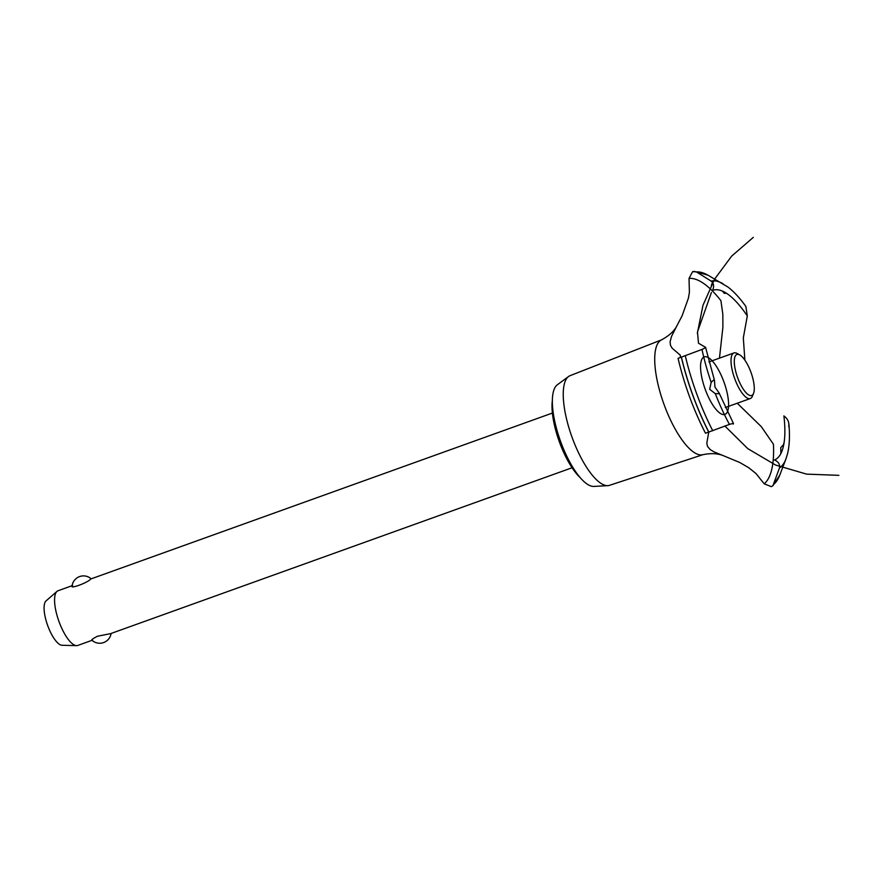 <?xml version="1.0" encoding="UTF-8"?>
<svg xmlns="http://www.w3.org/2000/svg" width="883" height="883" viewBox="0 0 883 883"><rect width="100%" height="100%" fill="white"/><g stroke="black" fill="none" stroke-linecap="round" stroke-linejoin="round"><path stroke-width="1.32" d="M580.12 477.56A48.444 15.927 -109.8 0 1 552.372 400.374M58.234 590.683A29.073 9.558 70.2 0 0 58.068 590.738A29.073 9.558 70.2 0 0 57.914 590.804A29.073 9.558 70.2 0 0 57.009 591.367A29.073 9.558 70.2 0 0 58.907 621.323A29.073 9.558 70.2 0 0 76.512 645.639A29.073 9.558 70.2 0 0 77.737 645.451A29.073 9.558 70.2 0 0 77.892 645.385M90.905 578.939L90.64 579.038C88.134 582.681 68.112 589.877 72.605 585.517M92.572 640.109C90.706 640.186 92.34 638.895 97.494 636.235L110.618 633.63L572.063 467.758M76.512 645.639L62.031 645.263A23.775 7.815 -109.8 0 1 47.627 625.385A23.775 7.815 -109.8 0 1 46.082 600.881L57.009 591.367M702.945 454.679L609.502 485.33A58.278 19.161 -109.8 0 1 607.824 485.65L593.862 486.423A54.26 17.848 -109.8 0 1 560.44 441.047A54.26 17.848 -109.8 0 1 557.328 384.789L568.586 376.5A58.278 19.161 -109.8 0 1 569.943 375.728A58.278 19.161 -109.8 0 1 570.087 375.661A58.278 19.161 -109.8 0 1 570.23 375.606M737.261 403.233L761.289 426.632L773.453 444.259A109.978 36.17 -109.8 0 1 764.203 483.818L755.991 473.542L748.795 467.758L739.844 462.526L723.011 455.54C717.294 453.343 710.528 453.067 702.725 454.734A61.037 20.077 -109.8 0 1 664.193 404.889A61.037 20.077 -109.8 0 1 661.444 339.911C669.171 335.717 674.325 331.015 676.897 325.816L682.162 315.684L688.431 298.09L689.402 292.218L689.027 278.399L692.647 271.622L696.422 271.92L711.102 281.07C713.894 283.454 714.347 286.611 712.449 290.551M723.011 455.54L714.016 451.886L710.12 449.535L707.438 446.246L706.819 443.1L708.707 432.383M780.826 453.608A115.298 37.914 -109.8 0 0 780.76 447.637L783.342 444.911L784.115 442.416M788.707 426.533C789.358 422.24 787.735 418.697 783.839 415.904M707.747 357.273A30.563 10.055 -109.8 0 1 712.151 360.772A30.563 10.055 70.2 0 0 707.747 357.273M728.541 406.368A30.563 10.055 -109.8 0 1 727.371 411.875A30.563 10.055 70.2 0 0 728.541 406.368M774.358 459.944L774.523 460.01A90.276 29.691 -109.8 0 0 783.905 415.959M744.877 360.165L743.32 337.891L747.305 315.948L745.87 306.456C739.954 298.189 734.027 291.743 728.078 287.118L707.989 275.187A113.686 37.384 -109.8 0 0 696.422 271.92M747.305 315.948A90.276 29.691 -109.8 0 0 712.493 290.485L712.404 290.639M714.976 387.14L719.016 392.814L718.585 393.697L715.307 393.63L709.656 389.326L711.168 382.317L713.696 380.01L714.457 380.352L714.976 387.14M704.943 346.964C706.29 347.129 705.307 347.957 701.996 349.436L678.067 358.332C684.237 384.546 693.365 409.513 705.484 433.233L729.435 424.425C732.89 423.343 734.137 423.233 733.166 424.094M711.422 292.483L697.471 331.953L698.497 343.222L704.899 346.953M680.396 357.317L680.296 355.187L672.14 348.189L670.484 345.308L670.087 341.842L671.51 336.434L676.897 325.816M774.457 459.977C778.431 461.732 780.108 464.381 779.479 467.924L772.923 485.716L771.345 486.643L764.203 483.818M689.027 278.399A109.978 36.17 -109.8 0 1 720.903 300.661L722.835 314.227L722.879 327.438L719.457 358.145M726.356 293.178L724.303 293.366A115.298 37.914 -109.8 0 0 722.393 291.059M753.552 393.354L752.426 396.169A24.227 7.969 -109.8 0 1 750.462 398.487A24.227 7.969 -109.8 0 1 750.329 398.531A24.227 7.969 -109.8 0 1 734.711 378.63A24.227 7.969 -109.8 0 1 733.806 353.001A24.227 7.969 -109.8 0 1 733.939 352.946A24.227 7.969 -109.8 0 1 737.062 353.432L739.722 354.889A21.799 7.174 70.2 0 0 736.797 354.502A21.799 7.174 70.2 0 0 737.669 377.747A21.799 7.174 70.2 0 0 751.775 395.441A21.799 7.174 70.2 0 0 753.552 393.354A21.799 7.174 70.2 0 0 751.036 372.538A21.799 7.174 70.2 0 0 739.722 354.889M607.824 485.65A58.278 19.161 -109.8 0 1 571.93 436.919A58.278 19.161 -109.8 0 1 568.586 376.5M724.391 414.557A30.563 10.055 70.2 0 0 724.226 382.769A30.563 10.055 70.2 0 0 704.071 356.942A30.563 10.055 70.2 0 0 706.676 393.09A30.563 10.055 70.2 0 0 727.051 412.493M711.168 382.317A99.691 32.781 -109.8 0 1 701.996 349.436M712.758 430.772A113.686 37.384 -109.8 0 1 696.808 394.138A113.686 37.384 -109.8 0 1 685.274 355.661M729.435 424.425A99.691 32.781 -109.8 0 1 715.307 393.63M708.939 432.306A115.298 37.914 -109.8 0 1 692.967 395.551A115.298 37.914 -109.8 0 1 681.378 356.964M708.861 432.328A115.298 37.914 -109.8 0 1 692.89 395.584A115.298 37.914 -109.8 0 1 681.29 356.997M711.102 281.07A99.691 32.781 -109.8 0 1 722.978 283.697M788.905 424.006C789.899 435.308 789.512 444.977 787.724 453.012L785.958 458.917A99.691 32.781 -109.8 0 1 779.479 467.924M783.342 444.911A113.686 37.384 -109.8 0 1 783.387 446.312M785.958 458.917L779.81 475.021A113.686 37.384 -109.8 0 1 774.049 484.039M552.394 413.056L90.783 578.983M72.097 585.694L58.068 590.738M91.898 640.197A11.534 11.534 0 0 0 111.115 633.453M91.192 578.829A11.534 11.534 0 0 0 72.064 585.981M92.02 640.318L77.737 645.451M570.087 375.661L661.654 339.812M753.309 237.361L731.665 256.114L714.612 279.127L702.978 305.286L697.327 333.344M724.855 425.97L747.791 448.652L775.605 465.043L806.587 474.127L838.85 475.341M714.457 380.352L705.539 347.207M712.25 283.344L711.312 285.143M719.016 392.814L733.508 423.619M694.038 271.335L707.989 275.187M725.307 407.527L750.329 398.531M708.917 361.942L733.939 352.946M772.923 485.716L779.81 475.021"/></g></svg>
